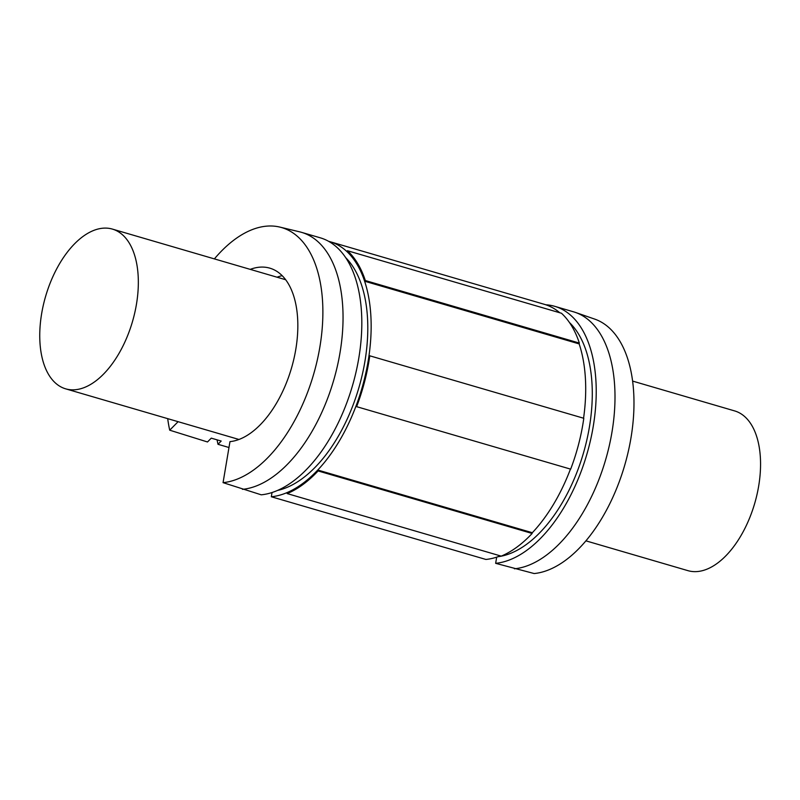 <?xml version="1.0" encoding="UTF-8"?>
<svg xmlns="http://www.w3.org/2000/svg" width="800" height="800" viewBox="0 0 800 800"><rect width="100%" height="100%" fill="white"/><g stroke="black" fill="none" stroke-linecap="round" stroke-linejoin="round"><path stroke-width="1.2" d="M124.18 343.52A83.22 45.23 106.3 0 1 65.7 388.85A83.22 45.23 106.3 0 1 45.63 296.29A83.22 45.23 106.3 0 1 112.38 229.09A83.22 45.23 106.3 0 1 124.18 343.52M585.93 540.85L687.92 570.65A83.22 45.23 -73.7 0 0 746.4 525.33A83.22 45.23 -73.7 0 0 734.6 410.9L632.6 381.09M287.19 493.59L501.22 556.13A129.82 70.56 -73.7 0 0 532.13 533.47L532.06 532.64L318.04 470.11L318.11 470.94A129.82 70.56 106.3 0 1 287.19 493.59L287.13 492.76A132.15 71.83 -73.7 0 0 318.04 470.11M318.11 470.94L532.13 533.47M570.67 469.15L356.14 406.52A132.15 71.83 -73.7 0 0 369.27 355.66L583.8 418.28A129.82 70.56 -73.7 0 1 570.67 469.15L356.14 406.52M369.78 355.75A129.82 70.56 106.3 0 1 356.65 406.61M579.36 343.08L578.9 343.83L364.87 281.29A132.15 71.83 -73.7 0 0 346.97 251.47L347.43 250.72L561.46 313.25A129.82 70.56 -73.7 0 1 579.36 343.08L365.33 280.54L364.87 281.29M347.43 250.72A129.82 70.56 106.3 0 1 365.33 280.54M228.98 447.51L217.99 444.3L221.19 441.05L211.27 438.15L207.5 441.97L169.71 430.19L178.1 421.69M250.23 269.37A89.88 48.85 -73.7 0 1 269.8 268.15A89.88 48.85 -73.7 0 1 293.92 358.79A89.88 48.85 -73.7 0 1 229.97 441.63L223.06 482.65L261.24 494.82A133.15 72.37 -73.7 0 0 356.01 372.13A133.15 72.37 -73.7 0 0 320.29 237.82L301.52 232.34A133.15 72.37 -73.7 0 0 299.66 231.84L279.81 227.08A132.15 71.83 -73.7 0 0 214.38 258.9M496.69 557.14L495.65 563.32L534.17 573.55A132.15 71.83 -73.7 0 0 627.82 453.48A132.15 71.83 -73.7 0 0 594.59 319.06L575.31 312.38A133.15 72.37 -73.7 0 0 573.47 311.8L554.7 306.31A133.15 72.37 -73.7 0 0 545.82 304.78M272.04 492.53L271.33 496.76L485.89 559.45A132.15 71.83 -73.7 0 0 500.27 555.85M223.06 482.65A132.15 71.83 -73.7 0 0 317.5 359.17A132.15 71.83 -73.7 0 0 279.81 227.08M167.7 418.65A132.15 71.83 -73.7 0 0 169.71 430.19M282.16 275.67A89.88 48.85 -73.7 0 0 277.05 277.21M514.42 568.8A133.15 72.37 -73.7 0 0 608.79 447.83A133.15 72.37 -73.7 0 0 575.31 312.38M495.65 563.32A133.15 72.37 -73.7 0 0 590.42 440.62A133.15 72.37 -73.7 0 0 554.7 306.31M497.93 556.72A126.49 68.75 -73.7 0 0 582.54 456.11A126.49 68.75 -73.7 0 0 569.46 322.54M532.09 532.98A132.15 71.83 -73.7 0 0 570.44 469.11M583.57 418.21A132.15 71.83 -73.7 0 0 579.05 343.57M559.78 312.76A132.15 71.83 -73.7 0 0 544.5 304.37L329.94 241.68A132.15 71.83 -73.7 0 0 328.6 241.32M271.33 496.76A132.15 71.83 -73.7 0 0 365.39 374.98A132.15 71.83 -73.7 0 0 329.94 241.68M217.09 439.85A132.15 71.83 -73.7 0 0 217.99 444.3M277.6 490.42A126.49 68.75 -73.7 0 0 358.86 387.81A126.49 68.75 -73.7 0 0 345.63 257.59M242.47 489.34A133.15 72.37 -73.7 0 0 337.24 366.65A133.15 72.37 -73.7 0 0 301.52 232.34M285.65 279.72L112.38 229.09M238.97 439.47L65.7 388.85"/></g></svg>
